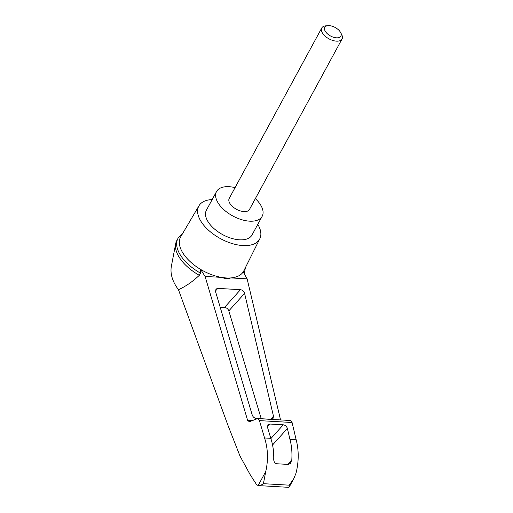 <?xml version="1.0" encoding="UTF-8"?>
<svg xmlns="http://www.w3.org/2000/svg" width="513" height="513" viewBox="0 0 513 513"><rect width="100%" height="100%" fill="white"/><g stroke="black" fill="none" stroke-linecap="round" stroke-linejoin="round"><path stroke-width="0.77" d="M288.364 487.318L258.122 485.574L256.506 484.529L250.12 474.583L239.969 455.999L227.81 424.956L178.466 289.71C172.515 281.708 170.13 274 171.297 266.587L175.683 243.701A37.5 19.802 -151.5 0 1 176.793 240.565L177.973 238.385A37.5 19.802 -151.5 0 1 178.498 237.519L182.641 233.511M178.466 289.71C185.712 286.408 192.657 281.611 199.3 275.314A37.5 19.802 -151.5 0 1 175.683 243.701M280.553 419.923L247.125 278.854L230.888 277.918C228.003 278.835 224.822 278.655 221.34 277.373A35.852 18.936 -151.5 0 1 200.621 269.415L205.104 276.436L247.632 420.397L249.356 421.737L257.571 418.602L259.437 420.622L264.561 437.967C267.978 448.657 268.376 459.834 265.766 471.498L263.406 483.682C261.495 485.074 259.732 485.702 258.122 485.574L265.766 471.498M257.808 224.341A34.615 18.282 -151.5 0 1 259.796 238.801A34.615 18.282 -151.5 0 1 220.5 238.648A34.615 18.282 -151.5 0 1 198.967 205.777L180.743 236.743A35.852 18.936 -151.5 0 0 200.621 269.415L200.487 273.134L199.3 275.314M247.125 278.854L243.233 271.864A35.852 18.936 -151.5 0 1 230.888 277.918A35.852 18.936 -151.5 0 1 221.34 277.373L205.104 276.436M215.575 291.711L215.979 289.063L217.807 288.383L240.482 289.685C242.514 290.025 243.88 291.256 244.586 293.378L273.467 416.19L272.999 418.608L271.172 419.288L256.25 418.428C254.326 418.133 252.98 416.979 252.21 414.972L215.575 291.711M259.796 238.801L243.752 270.954A35.852 18.936 -151.5 0 1 243.233 271.864M198.967 205.777A34.615 18.282 -151.5 0 1 212.177 199.57M288.607 487.35L289.217 487.055L289.217 485.17L293.84 478.539L296.007 473.243C298.88 461.591 298.938 450.44 296.174 439.788L289.96 439.429C291.666 445.733 292.275 452.569 291.794 459.93L290.416 463.361L288.248 464.419L276.533 463.739C274.609 463.111 273.679 461.495 273.743 458.891C273.884 451.504 272.897 444.649 270.781 438.326L264.561 437.967M296.174 439.788L292.083 422.5L290.422 420.493L257.571 418.602M270.781 438.326L267.523 427.355L267.927 424.713L269.755 424.027L283.285 424.809C285.318 425.142 286.684 426.374 287.389 428.496L289.96 439.429M220.167 307.146L224.547 307.402A3.848 2.591 -138 0 1 228.817 310.897L261.232 418.717M200.487 273.134A37.5 19.802 -151.5 0 1 177.973 238.385M245.426 267.6L244.323 273.256A37.5 19.802 -151.5 0 1 244.182 273.57M255.352 198.64A25.958 13.71 -151.5 0 1 260.739 205.155A25.958 13.71 -151.5 0 1 262.169 216.313A25.958 13.71 -151.5 0 1 232.812 215.979A25.958 13.71 -151.5 0 1 216.537 191.541A25.958 13.71 -151.5 0 1 235.076 187.63M342.03 38.994L249.491 209.432A11.536 6.092 -151.5 0 1 240.244 210.894A11.536 6.092 -151.5 0 1 229.85 203.379A11.536 6.092 -151.5 0 1 229.215 198.422L321.754 27.984A11.536 6.092 28.5 0 0 322.388 32.941A11.536 6.092 28.5 0 0 332.783 40.456A11.536 6.092 28.5 0 0 342.03 38.994A11.536 6.092 28.5 0 0 341.639 34.467L340.6 32.511A9.176 4.848 28.5 0 0 327.967 25.65A9.176 4.848 28.5 0 0 325.287 31.293A9.176 4.848 28.5 0 0 336.272 37.808A9.176 4.848 28.5 0 0 340.6 32.511M262.169 216.313L252.037 234.967A25.958 13.71 -151.5 0 1 222.68 234.633A25.958 13.71 -151.5 0 1 206.412 210.195L216.537 191.541M327.967 25.65L325.761 25.849A11.536 6.092 28.5 0 0 321.754 27.984M252.088 420.654L247.632 420.397M289.217 485.17L263.406 483.682M291.794 459.93L287.78 464.387M292.083 422.5L259.437 420.622M269.755 424.027L267.382 426.669M283.285 424.809L270.877 438.602M287.389 428.496L272.557 444.983M217.807 288.383L215.434 291.018M240.482 289.685L224.547 307.402M244.586 293.378L228.817 310.897M273.467 416.19L270.704 419.262M293.84 478.539L289.229 487.036"/></g></svg>
